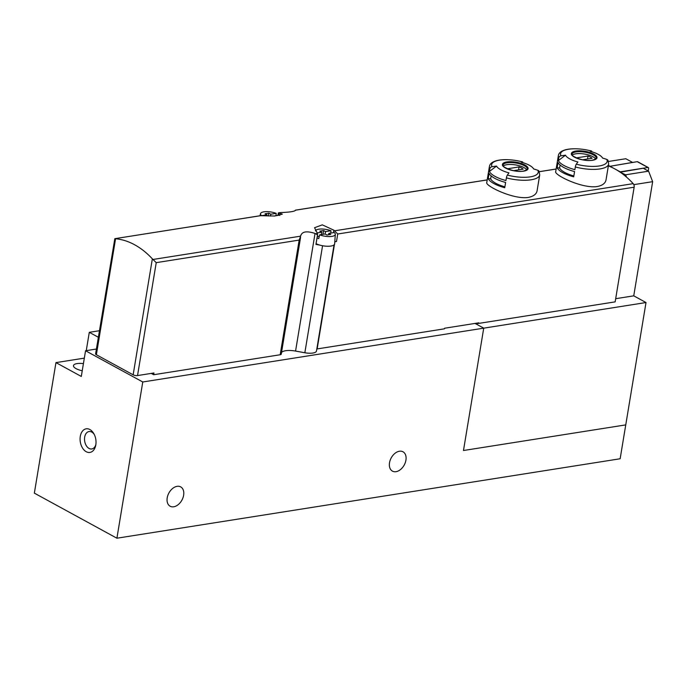 <?xml version="1.0" encoding="UTF-8"?>
<svg xmlns="http://www.w3.org/2000/svg" width="687" height="687" viewBox="0 0 687 687"><rect width="100%" height="100%" fill="white"/><g stroke="black" fill="none" stroke-linecap="round" stroke-linejoin="round"><path stroke-width="1.03" d="M475.061 323.414L483.734 328.154L646.012 302.538L625.754 424.884L463.476 450.509L625.754 424.884L620.146 458.761L116.91 538.213L142.767 381.981L483.734 328.154L463.476 450.509L483.734 328.154L475.868 323.86L615.157 301.868L634.144 187.199A3.152 2.07 -99 0 0 633.191 183.652A94.437 62.01 -99 0 0 620.146 172.171A94.437 62.01 -99 0 0 614.882 168.942A94.437 62.01 -99 0 0 609.515 166.374L632.555 162.415L625.805 158.731L608.45 161.471M84.329 358.133L55.956 362.607L34.35 493.137L116.91 538.213M95.819 444.867A11.962 7.858 -99 0 0 93.887 433.746A11.962 7.858 -99 0 0 81.65 432.338A11.962 7.858 -99 0 0 84.518 450.483A11.962 7.858 -99 0 0 95.725 445.374A11.962 7.858 -99 0 0 95.819 444.867M55.956 362.607L81.298 376.442L85.549 350.748L142.767 381.981M98.353 337.265L89.293 332.319L99.435 330.722M85.549 350.748L96.403 349.03M86.261 350.636L89.293 332.319M389.512 462.755A11.018 7.411 -61.4 0 1 403.003 451.788A11.018 7.411 -61.4 0 1 404.231 465.013A11.018 7.411 -61.4 0 1 392.44 471.127A11.018 7.411 -61.4 0 1 389.512 462.755M167.207 497.852A11.018 7.411 -61.4 0 1 180.698 486.885A11.018 7.411 -61.4 0 1 181.926 500.11A11.018 7.411 -61.4 0 1 170.136 506.225A11.018 7.411 -61.4 0 1 167.207 497.852M94.308 434.545A8.811 5.788 -99 0 0 89.027 431.548A8.811 5.788 -99 0 0 84.681 441.157A8.811 5.788 -99 0 0 91.775 448.963A8.811 5.788 -99 0 0 95.879 444.489M83.428 363.612A10.7 3.641 9.4 0 0 73.483 365.63A10.7 3.641 9.4 0 0 82.242 370.748M646.012 302.538L633.749 295.839L652.65 181.669L648.597 171.175L625.617 174.799L620.146 172.171L647.867 167.473A1.262 0.85 -61.4 0 1 648.614 168.495L648.202 170.96M615.689 298.69L633.749 295.839M633.818 184.64L652.65 181.669M608.424 165.421L620.198 171.844L643.178 168.212L648.597 171.175M626.501 177.1L625.617 174.799M508.955 172.875A19.15 6.518 -170.6 0 1 496.521 166.091L489.393 171.501A25.496 8.682 -170.6 0 0 505.941 180.535L506.388 177.873A2.516 0.644 -75.1 0 1 507.367 175.082A94.437 24.036 -75.1 0 1 508.955 172.875M489.393 171.501L489.831 168.83A2.516 2.293 -27.4 0 1 492.038 166.718A23.607 8.038 -170.6 0 1 522.498 161.9A94.437 24.036 -75.1 0 0 521.227 162.184A19.15 6.518 -170.6 0 1 533.086 168.117A19.15 6.518 -170.6 0 1 533.662 168.976A94.437 86.047 -27.4 0 1 537.827 170.273A2.516 2.293 -27.4 0 1 539.08 171.329L539.716 174.919A25.496 8.682 -170.6 0 1 531.111 179.788A25.496 8.682 -170.6 0 1 506.388 177.873M492.038 166.718A94.437 86.047 -27.4 0 1 496.521 166.091M539.716 174.919L537.071 190.9C536.375 194.232 533.413 196.413 528.183 197.452C512.863 199.659 485.142 185.713 486.757 182.57L489.402 166.589A25.496 8.682 -170.6 0 0 489.831 168.83M489.075 173.425A25.496 8.682 9.4 0 0 505.623 182.459L504.756 187.723A25.496 8.682 -170.6 0 1 488.199 178.68L489.075 173.425M333.444 232.661L333.856 230.188L322.315 224.855L314.56 227.706L317.437 233.503L315.762 233.769L317.514 234.98L317.437 233.503M333.856 230.188L337.738 234.001L336.493 241.498L334.895 241.747L334.724 242.82M648.279 167.542L637.656 161.737A1.262 0.85 -61.4 0 0 637.244 161.677L609.515 166.374A94.437 62.01 -99 0 0 608.347 165.902M279.145 212.772L281.146 212.549C290.154 212.18 294.938 211.398 295.513 210.188L295.333 210.514M280.356 212.575L278.682 212.841L282.314 214.138L274.714 216.01L260.622 215.692M115.004 238.681L115.571 238.758L96.369 354.741A3.152 1.073 -170.6 0 1 95.605 353.857L114.823 238.672L261.567 215.546M315.762 233.769L315.032 233.46C306.548 230.66 301.748 231.562 300.614 236.165L299.163 240.089L156.232 262.649L152.351 258.836A94.437 62.01 -99 0 0 115.571 238.758M300.674 235.581L300.614 236.165L153.055 259.463M575.328 166.984A25.496 8.682 -170.6 0 0 600.052 168.908A25.496 8.682 -170.6 0 0 608.656 164.038L606.011 180.011C605.316 183.343 602.353 185.533 597.132 186.563C581.803 188.77 554.083 174.833 555.697 171.681L558.342 155.709A25.496 8.682 -170.6 0 0 558.771 157.95L558.333 160.612A25.496 8.682 -170.6 0 0 574.89 169.655L575.328 166.984A2.516 0.644 -75.1 0 1 576.307 164.193A94.437 24.036 -75.1 0 1 577.896 161.986A19.15 6.518 -170.6 0 1 565.461 155.202L558.333 160.612M558.771 157.95A2.516 2.293 -27.4 0 1 560.978 155.829A23.607 8.038 -170.6 0 1 591.447 151.02A94.437 24.036 -75.1 0 0 590.176 151.303A19.15 6.518 -170.6 0 1 602.027 157.237A19.15 6.518 -170.6 0 1 602.602 158.087A94.437 86.047 -27.4 0 1 606.767 159.384A2.516 2.293 -27.4 0 1 608.021 160.44L608.656 164.038M560.978 155.829A94.437 86.047 -27.4 0 1 565.461 155.202M558.016 162.544A25.496 8.682 9.4 0 0 574.564 171.578L573.697 176.834A25.496 8.682 -170.6 0 1 557.148 167.8L558.016 162.544M319.73 245.079L315.951 244.392L317.514 234.98M334.045 244.89L316.484 350.997A10.7 3.641 -170.6 0 1 304.848 352.757L295.565 351.074A13.225 4.5 -170.6 0 0 281.515 352.508M478.684 323.414L478.779 322.83L444.541 328.24L444.446 328.824L317.154 348.919A3.152 1.073 -170.6 0 0 316.81 348.987M278.329 213.013L277.934 215.392L278.682 212.841M281.232 353.977A3.152 1.073 -170.6 0 1 281.249 354.149A3.152 1.073 -170.6 0 1 280.184 354.75L153.665 374.724L153.957 372.972L137.537 375.566A3.152 1.073 -170.6 0 1 133.149 374.819L96.369 354.741M334.809 241.506A3.152 1.073 9.4 0 0 336.493 241.498M151.243 373.402L153.665 374.724M572.254 155.159A12.28 4.182 -170.6 0 1 584.465 154.034A12.28 4.182 -170.6 0 1 595.663 159.04M582.567 159.788L592.082 158.285A8.974 3.057 9.4 0 0 588.003 156.052L576.238 157.907M591.447 151.02A2.516 0.644 -75.1 0 1 591.516 151.02A2.516 0.644 -75.1 0 1 591.765 151.75M573.843 175.949A22.98 7.823 -170.6 0 1 559.587 167.989L557.148 167.8M560.085 165L559.587 167.989M587.514 159.006L588.003 156.052M503.313 166.048A12.28 4.182 -170.6 0 1 515.525 164.914A12.28 4.182 -170.6 0 1 526.723 169.921M513.618 170.668L523.142 169.165A8.974 3.057 9.4 0 0 519.054 166.932L507.298 168.796M522.498 161.9A2.516 0.644 -75.1 0 1 522.567 161.909A2.516 0.644 -75.1 0 1 522.816 162.639M504.902 186.838A22.98 7.823 -170.6 0 1 490.647 178.869L488.199 178.68M491.136 175.881L490.647 178.869M518.565 169.887L519.054 166.932M261.404 215.546A10.133 3.452 -170.6 0 1 260.528 213.657A10.133 3.452 -170.6 0 1 276.183 213.365L270.747 214.224L268.806 213.168L265.053 213.76L266.994 214.816L262.228 215.572M274.053 216.036L279.454 215.151A10.133 3.452 -170.6 0 1 279.764 215.435M276.183 213.365L275.959 215.701M270.438 216.053L270.747 214.224M266.814 215.907L266.994 214.816M268.334 215.984L268.806 213.168M315.41 230.832A10.133 3.452 -170.6 0 1 330.988 230.746L325.552 231.605L323.611 230.549L319.859 231.141L321.799 232.197L317.059 232.945M334.26 232.532A10.133 3.452 -170.6 0 1 335.325 234.344A10.133 3.452 -170.6 0 1 329.863 236.568A10.133 3.452 -170.6 0 1 319.635 234.842L325.071 233.984L327.012 235.04L330.765 234.447L328.824 233.391L334.26 232.532M335.325 234.344L334.646 243.816A11.018 3.753 -170.6 0 1 327.819 246.255A11.018 3.753 -170.6 0 1 316.08 243.705M330.988 230.746L330.773 233.082M319.635 234.842L318.742 238.621A10.485 3.572 9.4 0 1 317.05 237.857M326.969 235.023L328.592 234.765L328.824 233.391M325.149 234.027L325.552 231.605M319.309 236.234L317.265 236.551M321.413 234.559L321.799 232.197M323.036 234.301L321.413 234.533M322.993 234.284L323.611 230.549M523.692 171.149A12.993 4.423 -170.6 0 1 502.652 165.567A12.993 4.423 -170.6 0 1 519.424 162.922A12.993 4.423 -170.6 0 1 523.692 171.149M537.827 170.273A23.607 8.038 -170.6 0 1 507.367 175.082M633.191 183.652L334.56 230.806M556.135 169.036L539.261 171.707M487.195 179.925L295.513 210.188M592.632 160.26A12.993 4.423 -170.6 0 1 580.034 159.281A12.993 4.423 -170.6 0 1 572.958 151.853A12.993 4.423 -170.6 0 1 592.263 153.356A12.993 4.423 -170.6 0 1 592.632 160.26M606.767 159.384A23.607 8.038 -170.6 0 1 576.307 164.193M315.032 233.46L295.565 351.074M322.564 245.731L304.848 352.757M334.457 244.417L317.154 348.919M634.144 187.199L337.738 234.001M152.351 258.836L133.149 374.819M156.232 262.649L137.537 375.566M299.163 240.089L280.184 354.75M278.862 215.246L279.248 212.918M637.244 161.677L647.867 167.473M571.988 154.232A12.28 4.182 -170.6 0 1 584.783 152.119A12.28 4.182 -170.6 0 1 596.213 158.242C597.226 158.371 595.947 159.023 592.383 160.191C582.516 162.321 568.424 154.352 571.988 154.232M503.047 165.12A12.28 4.182 -170.6 0 1 515.843 162.999A12.28 4.182 -170.6 0 1 527.273 169.131C528.277 169.26 527.006 169.904 523.442 171.072C513.575 173.201 499.483 165.241 503.047 165.12M279.738 212.644L278.501 212.833M261.112 215.581L114.823 238.672M300.571 237.393L281.249 354.149M556.144 169.002L539.243 171.673M487.203 179.882L295.436 210.162M315.986 244.297L317.566 234.714M591.516 151.02C576.522 147.121 559.424 148.057 558.342 155.709M602.027 157.237L602.774 158.139M522.567 161.909C507.573 158.001 490.484 158.946 489.402 166.589M533.086 168.117L533.825 169.019M260.528 213.657L259.969 215.761"/></g></svg>
